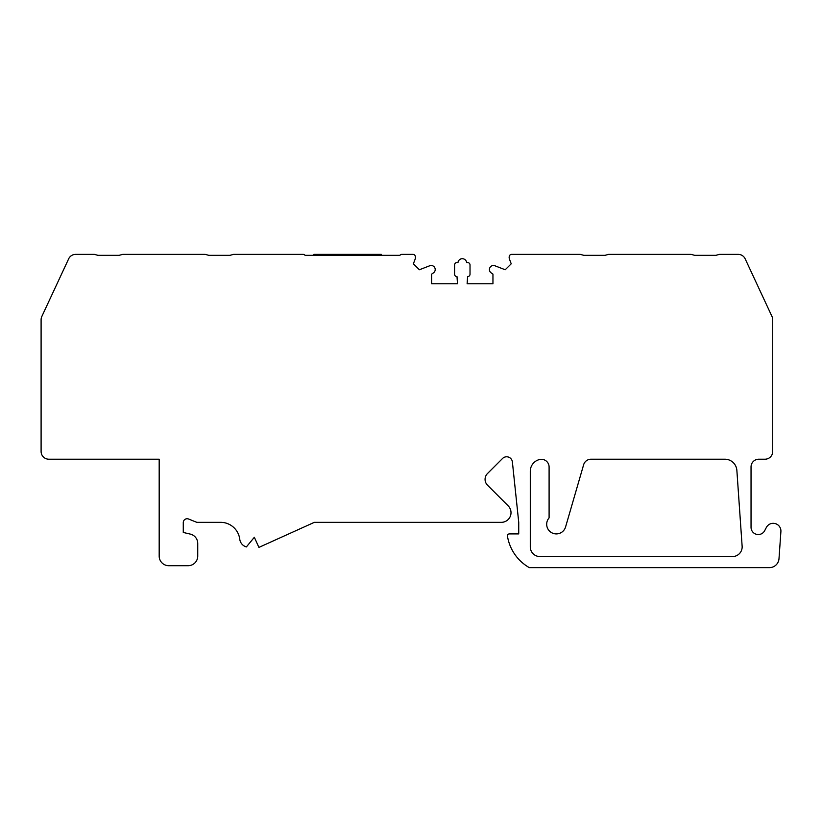 <?xml version="1.0" encoding="UTF-8"?>
<svg xmlns="http://www.w3.org/2000/svg" width="822" height="822" viewBox="0 0 822 822"><rect width="100%" height="100%" fill="white"/><g stroke="black" fill="none" stroke-linecap="round" stroke-linejoin="round"><path stroke-width="1.23" d="M305.044 255.323L399.924 255.323A2.415 2.415 0 0 1 401.845 254.358L412.942 254.358A2.415 2.415 0 0 1 415.233 256.022A4.624 4.624 0 0 1 415.161 259.074L413.384 263.821L419.395 269.76L429.731 265.763A4.038 4.038 0 0 1 433.502 272.832L431.653 274.116L431.653 283.765L457.484 283.765L457.001 276.624A2.415 2.415 0 0 1 454.597 274.219L454.597 264.961A2.415 2.415 0 0 1 457.001 262.557L457.967 262.557A4.367 4.367 0 0 1 466.639 262.557L467.605 262.557A2.415 2.415 0 0 1 470.02 264.961L470.02 274.219A2.415 2.415 0 0 1 467.605 276.624L467.122 283.765L492.953 283.765L492.953 274.116L491.114 272.832A4.038 4.038 0 0 1 494.875 265.763L505.211 269.76L511.222 263.821L509.445 259.074A4.624 4.624 0 0 1 509.373 256.022A2.415 2.415 0 0 1 511.664 254.358L580.27 254.358L583.784 255.323L605.084 255.323L608.599 254.358L691.117 254.358L694.631 255.323L715.941 255.323L719.456 254.358L738.166 254.358A7.717 7.717 0 0 1 745.164 258.817L772.002 316.501A7.717 7.717 0 0 1 772.721 319.758L772.721 451.483A7.717 7.717 0 0 1 765.015 459.2L758.747 459.2A7.717 7.717 0 0 0 751.041 466.906L751.041 527.334A7.234 7.234 0 0 0 764.676 530.683L766.371 527.436A7.717 7.717 0 0 1 780.9 531.546L778.999 558.672A9.638 9.638 0 0 1 769.392 567.642L529.337 567.642A44.337 44.337 0 0 1 507.462 536.139A1.932 1.932 0 0 1 509.363 533.899L518.733 533.899L518.733 522.33L512.383 461.964A5.785 5.785 0 0 0 502.54 458.481L487.467 473.564A8.189 8.189 0 0 0 487.467 485.144L508.191 505.879A9.638 9.638 0 0 1 501.379 522.33L314.374 522.33L258.909 547.401L254.337 537.28L246.384 546.918A9.155 9.155 0 0 1 239.757 539.222A19.276 19.276 0 0 0 220.625 522.33L196.777 522.33L188.577 519.021A3.853 3.853 0 0 0 183.275 522.597L183.275 532.451L190.293 534.095A9.638 9.638 0 0 1 197.742 543.476L197.742 556.073A9.638 9.638 0 0 1 188.104 565.711L168.818 565.711A9.638 9.638 0 0 1 159.18 556.073L159.18 459.2L48.817 459.2A7.717 7.717 0 0 1 41.1 451.483L41.1 319.758A7.717 7.717 0 0 1 41.819 316.501L68.668 258.817A7.717 7.717 0 0 1 75.655 254.358L94.376 254.358L97.89 255.323L119.19 255.323L122.704 254.358L205.223 254.358L208.737 255.323L230.047 255.323L233.561 254.358L303.123 254.358A2.415 2.415 0 0 1 305.044 255.323M583.63 464.759A7.717 7.717 0 0 1 591.028 459.2L724.85 459.2A12.053 12.053 0 0 1 736.872 470.41L742.132 546.25A9.638 9.638 0 0 1 732.515 556.556L539.931 556.556A9.638 9.638 0 0 1 530.293 546.918L530.293 471.242A12.053 12.053 0 0 1 539.664 459.498A7.717 7.717 0 0 1 549.096 467.019L549.096 517.891A9.638 9.638 0 0 0 551.675 532.707A9.638 9.638 0 0 0 565.577 526.953L583.63 464.759M381.336 255.323L381.336 254.358L313.86 254.358L313.86 255.323M364.947 255.323L364.947 254.358M361.094 255.323L361.094 254.358M327.351 255.323L327.351 254.358M323.498 255.323L323.498 254.358"/></g></svg>
